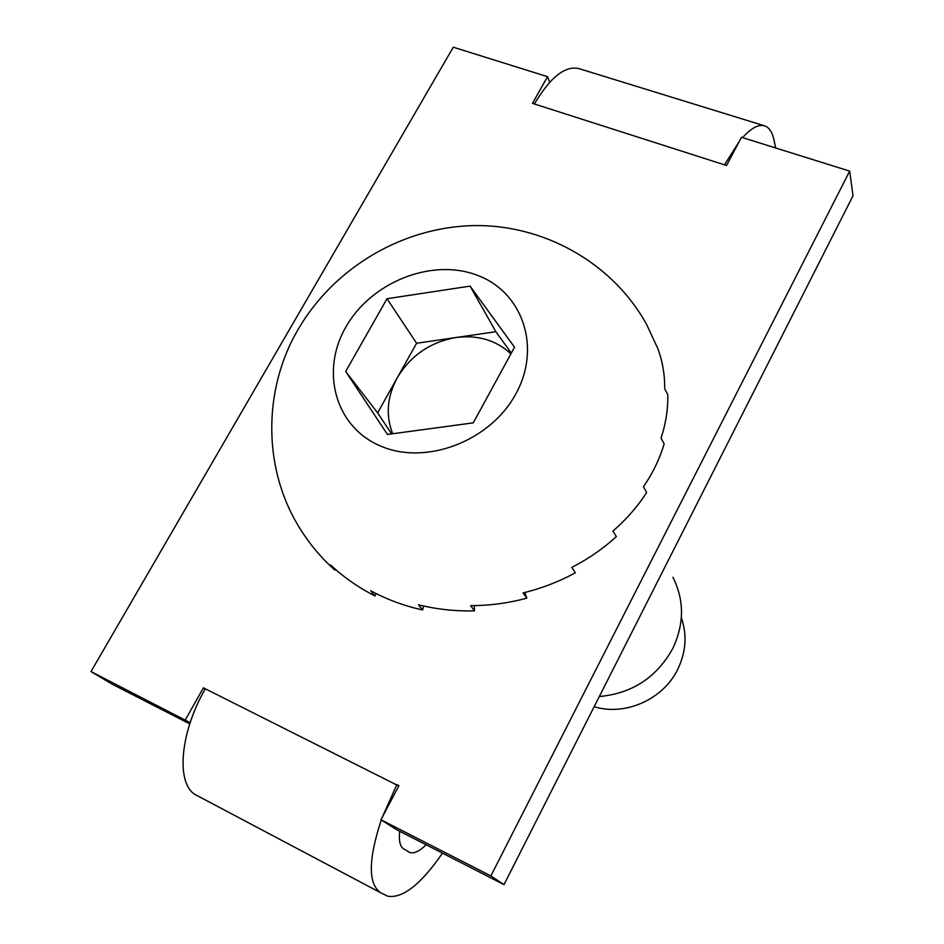<?xml version="1.0" encoding="UTF-8"?>
<svg xmlns="http://www.w3.org/2000/svg" width="944" height="944" viewBox="0 0 944 944"><rect width="100%" height="100%" fill="white"/><g stroke="black" fill="none" stroke-linecap="round" stroke-linejoin="round"><path stroke-width="1.42" d="M399.701 831.263C398.663 840.608 399.996 846.497 403.702 848.927L409.956 852.562C414.192 853.742 419.584 851.158 426.157 844.797M504.002 884.622L490.868 875.938L849.683 171.112L853.01 195.797L504.002 884.622L396.563 829.658L380.939 819.758L398.946 785.668L396.858 784.617L382.167 817.433M189.779 723.883L112.419 684.317L90.99 671.573L453.273 47.2L547.532 76.665L532.487 103.368L534.387 103.982C550.47 76.971 565.421 65.219 579.238 68.688L764.227 125.729M381.258 819.958C368.195 859.819 368.03 884.103 380.762 892.8L387.724 896.21C402.746 898.641 421 884.28 442.465 853.14M490.868 875.938L380.939 819.758M190.157 722.703L90.99 671.573M205.178 689.002L203.397 687.834L185.39 719.824M380.762 892.8L196.942 795.497C175.808 786.352 179.006 734.338 205.296 688.79L203.397 687.834M849.683 171.112L741.453 137.281L726.55 165.495L724.473 164.834L739.034 141.871M398.781 785.986L205.296 688.79M742.562 137.635C751.4 127.865 758.834 123.959 764.841 125.918C769.384 127.617 772.487 132.514 774.139 140.597L775.638 147.972M549.715 82.246L547.532 76.665M599.298 696.554C632.35 693.427 656.894 677.308 672.907 648.209C684.341 623.665 684.341 600.03 672.919 577.28M681.356 617.647C687.197 634.757 686.04 651.891 677.875 669.06C663.502 699.268 625.317 716.354 594.154 706.714M510.916 353.847C496.166 340.194 477.876 334.742 456.035 337.515C430.263 342.07 410.652 355.534 397.212 377.871C387.052 396.799 385.541 415.419 392.68 433.744M516.073 393.471C490.963 440.86 426.251 465.793 380.928 446.193C335.203 427.29 320.087 371.181 345.952 326.872C371.193 282.291 431.078 258.137 476.331 274.916C521.938 291 541.868 346.342 516.073 393.471M302.033 531.767C311.201 545.998 322.164 558.801 334.908 570.152L330.565 564.96C343.793 577.327 358.59 587.64 374.957 595.935L370.721 590.779C387.016 599.534 404.315 605.93 422.617 609.966L418.522 604.821C436.871 609.34 455.539 611.334 474.525 610.839L470.608 605.647C489.759 605.611 508.486 603.122 526.787 598.166L523.059 592.915C541.644 588.383 559.06 581.669 575.333 572.772L571.793 567.403C588.431 558.86 603.275 548.582 616.338 536.57L612.975 531.059C626.462 519.33 637.696 506.456 646.664 492.438L643.442 486.785C652.882 472.956 659.785 458.654 664.151 443.892L661.024 438.099C665.874 423.408 668.128 408.929 667.786 394.663L664.706 388.739C664.824 374.449 662.499 360.997 657.72 348.371L646.534 324.311C612.007 261.854 541.998 223.563 471.575 225.651C401.141 227.917 334.211 267.943 298.575 328.665C262.208 389.884 262.338 471.469 302.033 531.767M511.329 353.08L495.848 331.71L416.611 343.262L377.624 412.847L391.607 433.886M514.527 347.227L470.088 286.115L387.016 298.717L345.669 371.464L387.465 434.452L473.274 422.853L514.527 347.227M377.624 412.847L345.669 371.464M416.611 343.262L387.016 298.717M495.848 331.71L470.088 286.115M526.787 598.166L524.899 592.454M474.525 610.839L474.313 605.611M422.617 609.966L423.514 605.989M374.957 595.935L376.149 593.599M334.908 570.152L335.521 569.433M724.473 164.834L534.387 103.982M408.068 851.582L409.956 852.562"/></g></svg>
